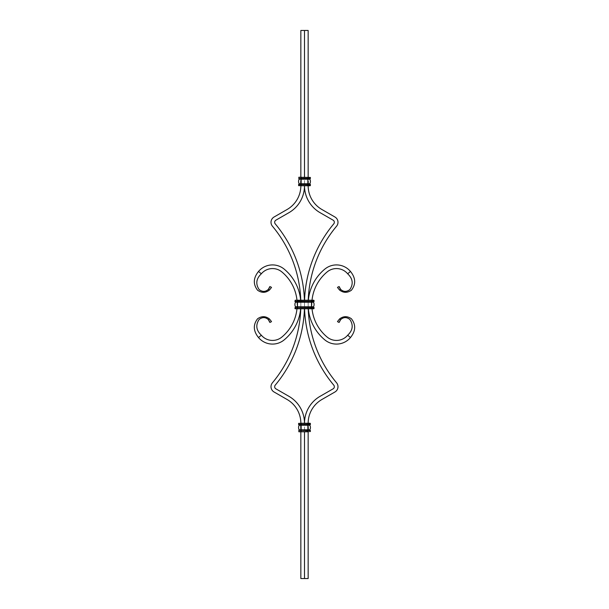 <?xml version="1.0" encoding="UTF-8"?>
<svg xmlns="http://www.w3.org/2000/svg" width="609" height="609" viewBox="0 0 609 609"><rect width="100%" height="100%" fill="white"/><g stroke="black" fill="none" stroke-linecap="round" stroke-linejoin="round"><path stroke-width="0.46" stroke-dasharray="3.04 2.28" d="M298.912 178.742L301.151 178.742L298.867 178.742L301.151 178.742L301.151 177.219L298.867 177.219L301.151 177.219L301.151 185.44L301.151 184.527L298.562 184.527L299.171 183.766A4.567 4.567 0 0 1 299.171 179.198L298.562 177.523L300.694 177.523L300.389 185.745L310.133 185.745L310.133 184.222L301.151 184.222L310.088 184.222L309.829 183.766A4.567 4.567 0 0 0 309.829 179.198L310.088 178.742L301.151 178.742L310.133 178.742L310.133 177.219L301.151 177.219L308.611 177.219L308.306 185.44L310.438 185.44L301.151 185.44L310.133 185.745M300.389 177.219L310.133 177.219L308.306 177.523L308.306 185.44L307.849 185.745M298.867 184.222L301.151 184.222L301.151 178.742L310.438 178.437L307.849 178.437L307.849 177.523L301.151 177.523L307.849 177.523L307.849 185.44L307.849 184.527L310.438 184.527L309.829 183.766A4.567 4.567 0 0 0 309.829 179.198L310.133 178.742M300.694 184.222L310.133 184.222M300.846 177.219L300.846 185.745L298.562 185.44L307.849 185.44L307.849 177.523L310.133 177.219M300.694 177.523L301.151 177.523L300.694 177.523L300.694 185.44L298.867 185.745M299.171 183.766L307.849 183.766L307.849 184.527L298.912 184.222M298.912 430.259L301.151 430.259L298.867 430.259L301.151 430.259L301.151 431.781L310.133 431.781L298.867 431.781L301.151 431.781L301.151 423.559L301.151 424.473L298.562 424.473L299.171 425.234A4.567 4.567 0 0 0 299.171 429.802L298.562 431.476L300.694 431.476L300.389 423.255L310.133 423.255L310.133 424.777L301.151 424.777L310.088 424.777L309.829 425.234A4.567 4.567 0 0 1 309.829 429.802L310.438 431.476L308.306 431.476L308.306 423.559L310.133 423.255L301.151 423.559L307.849 423.255M300.389 431.781L308.611 431.781L308.306 423.559L310.133 423.255M298.867 424.777L301.151 424.777L301.151 430.259L310.133 430.259L307.849 430.563L307.849 431.476L307.849 423.559L308.306 423.559L307.849 423.559L307.849 424.777L310.133 424.777L309.829 425.234A4.567 4.567 0 0 1 309.829 429.802L310.088 430.259L307.849 430.259L310.133 430.259M300.694 424.777L309.829 425.234M298.867 423.255L307.849 423.559L307.849 431.476L301.151 431.476L310.133 431.781M308.154 177.219L308.154 30.45L300.846 30.45L300.846 185.745A27.405 27.405 0 0 1 287.105 209.496L274.058 217.01A6.09 6.09 0 0 0 272.421 226.19A122.089 122.089 0 0 1 272.421 382.81A6.09 6.09 0 0 0 274.058 391.99L287.105 399.504A27.405 27.405 0 0 1 300.846 423.255L301.151 423.255M300.694 431.476L301.151 431.476L300.694 431.476L300.389 423.255M310.133 424.777L298.912 424.777M312.014 308.626L297.497 308.763L313.787 308.763L313.787 307.24L297.497 307.24L313.742 307.24L313.483 306.784A4.567 4.567 0 0 0 313.483 302.216L313.742 301.76L297.497 301.76L313.787 301.76L313.787 300.237L312.021 300.283L311.846 302.757L312.021 300.283A42.249 42.249 0 0 1 312.021 300.237M296.979 308.763L297.497 308.763L296.979 308.763A42.249 42.249 0 0 0 296.979 308.717L296.979 308.717A42.249 42.249 0 0 1 281.83 337.089A14.616 14.616 0 0 1 261.33 335.209L258.528 337.561A18.27 18.27 0 0 0 284.152 339.906A45.903 45.903 0 0 0 284.152 269.094A18.27 18.27 0 0 0 258.528 271.439L261.33 273.791A14.616 14.616 0 0 1 281.83 271.911A42.249 42.249 0 0 1 296.979 300.283L297.154 302.757L296.979 300.283A42.249 42.249 0 0 0 296.979 300.237L312.021 300.283A42.249 42.249 0 0 1 327.17 271.911A14.616 14.616 0 0 1 347.67 273.791L350.472 271.439A18.27 18.27 0 0 0 324.848 269.094A45.903 45.903 0 0 0 324.848 339.906A18.27 18.27 0 0 0 350.472 337.561L347.67 335.209A14.616 14.616 0 0 1 327.17 337.089A42.249 42.249 0 0 1 312.021 308.717L312.021 308.717A42.249 42.249 0 0 0 312.021 308.763M311.846 306.243L311.846 308.458L311.846 306.243A42.249 42.249 0 0 1 311.846 302.757A42.249 42.249 0 0 0 311.846 306.243L311.96 308.085L311.846 306.243M308.352 308.763A45.903 45.903 0 0 1 308.352 300.237M337.866 288.034L338.124 288.43M338.269 288.628L339.487 289.975L340.469 289.146M350.472 271.439C355.732 277.97 356.044 284.243 351.393 290.257C347.29 293.074 343.316 292.982 339.487 289.975M347.67 273.791C352.817 278.663 353.555 283.901 349.901 289.519C346.65 292.046 343.583 292.008 340.69 289.404M340.271 288.902L339.936 288.407M339.685 287.973L339.441 287.456M337.866 320.966L338.124 320.57M338.269 320.372L339.487 319.025L340.469 319.854M350.472 337.561C355.732 331.03 356.044 324.757 351.393 318.743C347.29 315.926 343.316 316.018 339.487 319.025M347.67 335.209C352.817 330.337 353.555 325.099 349.901 319.481C346.65 316.954 343.583 316.992 340.69 319.596M340.271 320.098L339.936 320.593M339.685 321.027L339.441 321.544M296.986 308.626L295.213 308.763L296.735 308.763M296.979 300.237L311.503 300.237L297.497 300.237L311.503 300.541L297.497 300.541L297.497 308.763L313.787 308.763L297.154 308.458L297.154 306.243L297.04 308.085L297.154 306.243L297.497 308.763L311.503 308.763M294.908 308.458L297.497 308.458L297.497 307.24L295.213 307.24L295.517 306.784A4.567 4.567 0 0 1 295.517 302.216L295.213 301.76L313.787 301.76L311.503 301.455L311.503 300.541L311.503 308.458L311.503 307.545L314.092 307.545L313.483 306.784A4.567 4.567 0 0 0 313.483 302.216L313.787 301.76M295.517 306.784L297.497 306.784L297.497 307.24L313.787 307.24M297.04 300.915L297.04 308.085L297.04 300.915M296.735 300.237L295.213 300.237L296.986 300.374M311.96 300.915L311.96 308.085L311.96 300.915M312.265 308.763L313.787 308.763M297.154 306.243A42.249 42.249 0 0 0 297.154 302.757A42.249 42.249 0 0 1 297.154 306.243M300.648 308.763A45.903 45.903 0 0 0 300.648 300.237M271.134 288.034L270.876 288.43M270.731 288.628L269.513 289.975L268.531 289.146M258.528 271.439C253.268 277.97 252.956 284.243 257.607 290.257C261.71 293.074 265.684 292.982 269.513 289.975M269.817 286.778L271.515 287.364M261.33 273.791C256.183 278.663 255.445 283.901 259.099 289.519C262.35 292.046 265.417 292.008 268.31 289.404M268.729 288.902L269.064 288.407M269.315 287.973L269.559 287.456M271.134 320.966L270.876 320.57M270.731 320.372L269.513 319.025L268.531 319.854M258.528 337.561C253.268 331.03 252.956 324.757 257.607 318.743C261.71 315.926 265.684 316.018 269.513 319.025M261.33 335.209C256.183 330.337 255.445 325.099 259.099 319.481C262.35 316.954 265.417 316.992 268.31 319.596M268.729 320.098L269.064 320.593M269.315 321.027L269.559 321.544M306.289 30.511L305.832 30.45L306.289 30.45M300.846 431.781L300.846 578.55L304.5 578.55L304.5 423.255A31.059 31.059 0 0 0 288.932 396.33L275.877 388.824A2.436 2.436 0 0 1 275.23 385.154A125.743 125.743 0 0 0 275.23 223.846A2.436 2.436 0 0 1 275.877 220.176L288.932 212.67A31.059 31.059 0 0 0 304.5 185.745L304.5 30.45L304.5 185.745A31.059 31.059 0 0 0 320.068 212.67L333.123 220.176A2.436 2.436 0 0 1 333.77 223.846A125.743 125.743 0 0 0 333.77 385.154A2.436 2.436 0 0 1 333.123 388.824L320.068 396.33A31.059 31.059 0 0 0 304.5 423.255L304.5 578.55L308.154 578.55L308.154 431.781M308.154 185.745A27.405 27.405 0 0 0 321.895 209.496L334.942 217.01A6.09 6.09 0 0 1 336.579 226.19A122.089 122.089 0 0 0 336.579 382.81A6.09 6.09 0 0 1 334.942 391.99L321.895 399.504A27.405 27.405 0 0 0 308.154 423.255M304.569 300.237A125.743 125.743 0 0 0 304.569 308.763M308.23 300.237A122.089 122.089 0 0 0 308.23 308.763M300.77 300.237A122.089 122.089 0 0 1 300.77 308.763M304.431 300.237A125.743 125.743 0 0 1 304.431 308.763M301.935 30.511L303.769 30.511L301.935 30.45M302.148 30.511L303.617 30.511L302.148 30.45M298.562 177.523L307.849 177.219M298.562 178.437L307.849 178.437L307.849 179.198L309.829 179.198M299.171 179.198L307.849 179.198L307.849 183.766L309.829 183.766M301.151 177.219L301.151 185.745M298.562 431.476L307.849 431.781M298.562 430.563L307.849 430.563L307.849 429.802L309.829 429.802M299.171 429.802L307.849 429.802L307.849 425.234L299.171 425.234M301.151 431.781L301.151 423.559L300.694 423.559M294.908 300.541L311.503 300.541L311.503 308.458L297.497 308.458L297.497 300.237L297.497 301.455L311.503 301.455L311.503 302.216L313.483 302.216M294.908 307.545L311.503 307.545L311.503 306.784L297.497 306.784L297.497 301.455L294.908 301.455M295.517 302.216L311.503 302.216L311.503 306.784L313.483 306.784M311.503 300.237L313.787 300.237"/><path stroke-width="0.91" d="M300.77 300.237A122.089 122.089 0 0 0 272.421 226.19A6.09 6.09 0 0 1 274.058 217.01L287.105 209.496A27.405 27.405 0 0 0 300.846 185.745L310.133 185.745L310.438 184.527L300.694 184.222M298.562 185.44L298.867 184.222L298.867 185.745L301.151 185.44L301.151 184.527L298.562 184.527M310.438 177.523L310.133 178.742L298.867 178.742L298.867 177.219L310.438 177.523L298.867 177.219M299.171 179.198L298.912 178.742L299.171 179.198A4.567 4.567 0 0 0 299.171 183.766A4.567 4.567 0 0 1 299.171 179.198L301.151 179.198L301.151 178.437L298.867 178.742M298.912 184.222L299.171 183.766L298.912 184.222M310.088 184.222L309.829 183.766A4.567 4.567 0 0 0 309.829 179.198L310.088 178.742M300.77 308.763A122.089 122.089 0 0 1 272.421 382.81A6.09 6.09 0 0 0 274.058 391.99L287.105 399.504A27.405 27.405 0 0 1 300.846 423.255L310.133 423.255L310.438 424.473L300.694 424.777M298.562 423.559L298.867 424.777L298.867 423.255L301.151 423.559L301.151 425.234L299.171 425.234A4.567 4.567 0 0 0 299.171 429.802L298.912 430.259L299.171 429.802A4.567 4.567 0 0 1 299.171 425.234L298.912 424.777L299.171 425.234M310.438 431.476L310.133 430.259L298.867 430.259L298.867 431.781L307.849 431.781M310.088 424.777L309.829 425.234A4.567 4.567 0 0 1 309.829 429.802L310.088 430.259M308.352 308.763A45.903 45.903 0 0 0 324.848 339.906A18.27 18.27 0 0 0 350.472 337.561L347.67 335.209A14.616 14.616 0 0 1 327.17 337.089A42.249 42.249 0 0 1 312.021 308.763M312.021 300.237A42.249 42.249 0 0 1 327.17 271.911A14.616 14.616 0 0 1 347.67 273.791C352.817 278.663 353.555 283.901 349.901 289.519C346.65 292.046 343.583 292.008 340.69 289.404L339.487 289.975L337.576 287.539M308.352 300.237A45.903 45.903 0 0 1 324.848 269.094A18.27 18.27 0 0 1 350.472 271.439L347.67 273.791M350.472 271.439C355.732 277.97 356.044 284.243 351.393 290.257C347.29 293.074 343.316 292.982 339.487 289.975L339.845 289.808M339.106 286.527L337.485 287.364L339.106 286.527L340.69 289.404M339.936 288.407L339.685 287.973M339.441 287.456L339.183 286.778M350.472 337.561C355.732 331.03 356.044 324.757 351.393 318.743C347.29 315.926 343.316 316.018 339.487 319.025L337.576 321.461M337.485 321.636L339.106 322.473L337.485 321.636M339.106 322.473L340.69 319.596L339.845 319.192M339.936 320.593L339.685 321.027M339.441 321.544L339.183 322.222M347.67 335.209C352.817 330.337 353.555 325.099 349.901 319.481C346.65 316.954 343.583 316.992 340.69 319.596M311.503 308.763L311.503 307.24L313.787 307.24L313.787 308.763L295.213 308.763L295.213 307.24L297.04 307.24L295.258 307.24L295.517 306.784A4.567 4.567 0 0 1 295.517 302.216L295.258 301.76L295.517 302.216A4.567 4.567 0 0 0 295.517 306.784L295.258 307.24M295.213 308.763L297.497 308.763L297.497 307.24L311.503 307.24L311.503 301.76L314.092 301.455L313.787 300.237L296.979 300.237A42.249 42.249 0 0 0 281.83 271.911A14.616 14.616 0 0 0 261.33 273.791C256.183 278.663 255.445 283.901 259.099 289.519C262.35 292.046 265.417 292.008 268.31 289.404L269.513 289.975L271.424 287.539M314.092 301.455L295.213 301.76L295.213 300.237L296.979 300.237M314.092 308.458L294.908 308.458L295.213 307.24L297.497 307.24L297.497 301.455L294.908 301.455L295.213 300.237L297.497 300.237L295.213 300.237M313.742 307.24L313.483 306.784A4.567 4.567 0 0 0 313.483 302.216L313.742 301.76M300.648 308.763A45.903 45.903 0 0 1 284.152 339.906A18.27 18.27 0 0 1 258.528 337.561L261.33 335.209A14.616 14.616 0 0 0 281.83 337.089A42.249 42.249 0 0 0 296.979 308.763M300.648 300.237A45.903 45.903 0 0 0 284.152 269.094A18.27 18.27 0 0 0 258.528 271.439L261.33 273.791M258.528 271.439C253.268 277.97 252.956 284.243 257.607 290.257C261.71 293.074 265.684 292.982 269.513 289.975L269.155 289.808M271.515 287.364L270.373 286.778M269.064 288.407L269.315 287.973M269.559 287.456L269.817 286.778M269.894 286.527L268.31 289.404M258.528 337.561C253.268 331.03 252.956 324.757 257.607 318.743C261.71 315.926 265.684 316.018 269.513 319.025L271.424 321.461M269.894 322.473L271.515 321.636L269.894 322.473L268.31 319.596L269.155 319.192M269.064 320.593L269.315 321.027M269.559 321.544L269.817 322.222M261.33 335.209C256.183 330.337 255.445 325.099 259.099 319.481C262.35 316.954 265.417 316.992 268.31 319.596M308.154 177.219L308.154 30.45L304.5 30.45L304.5 177.219L304.5 30.45L300.846 30.45L300.846 177.219M300.846 431.781L300.846 578.55L304.5 578.55L304.5 431.781L304.5 578.55L308.154 578.55L308.154 431.781M304.569 308.763A125.743 125.743 0 0 0 333.77 385.154A2.436 2.436 0 0 1 333.123 388.824L320.068 396.33A31.059 31.059 0 0 0 304.5 423.255A31.059 31.059 0 0 0 288.932 396.33L275.877 388.824A2.436 2.436 0 0 1 275.23 385.154A125.743 125.743 0 0 0 304.431 308.763M308.23 308.763A122.089 122.089 0 0 0 336.579 382.81A6.09 6.09 0 0 1 334.942 391.99L321.895 399.504A27.405 27.405 0 0 0 308.154 423.255M304.431 300.237A125.743 125.743 0 0 0 275.23 223.846A2.436 2.436 0 0 1 275.877 220.176L288.932 212.67A31.059 31.059 0 0 0 304.5 185.745A31.059 31.059 0 0 0 320.068 212.67L333.123 220.176A2.436 2.436 0 0 1 333.77 223.846A125.743 125.743 0 0 0 304.569 300.237M308.154 185.745A27.405 27.405 0 0 0 321.895 209.496L334.942 217.01A6.09 6.09 0 0 1 336.579 226.19A122.089 122.089 0 0 0 308.23 300.237M307.849 185.745L307.849 178.437L301.151 178.437L301.151 177.219M310.438 184.527L301.151 184.527L301.151 179.198L309.829 179.198M309.829 183.766L299.171 183.766M301.151 185.745L310.438 185.44M310.438 178.437L307.849 178.437L307.849 177.219M307.849 423.255L307.849 425.234L301.151 425.234L301.151 431.476L298.867 431.781M298.867 430.259L307.849 430.563L307.849 431.476L301.151 431.781M309.829 425.234L307.849 425.234L307.849 429.802L299.171 429.802M310.438 424.473L298.562 424.473M301.151 423.255L310.438 423.559M309.829 429.802L307.849 429.802L307.849 430.563L310.438 430.563M314.092 307.545L295.213 307.24M314.092 300.541L311.503 300.541L311.503 301.455L297.497 301.455L297.497 300.541L311.503 300.237M313.483 302.216L295.517 302.216M313.483 306.784L295.517 306.784"/></g></svg>
